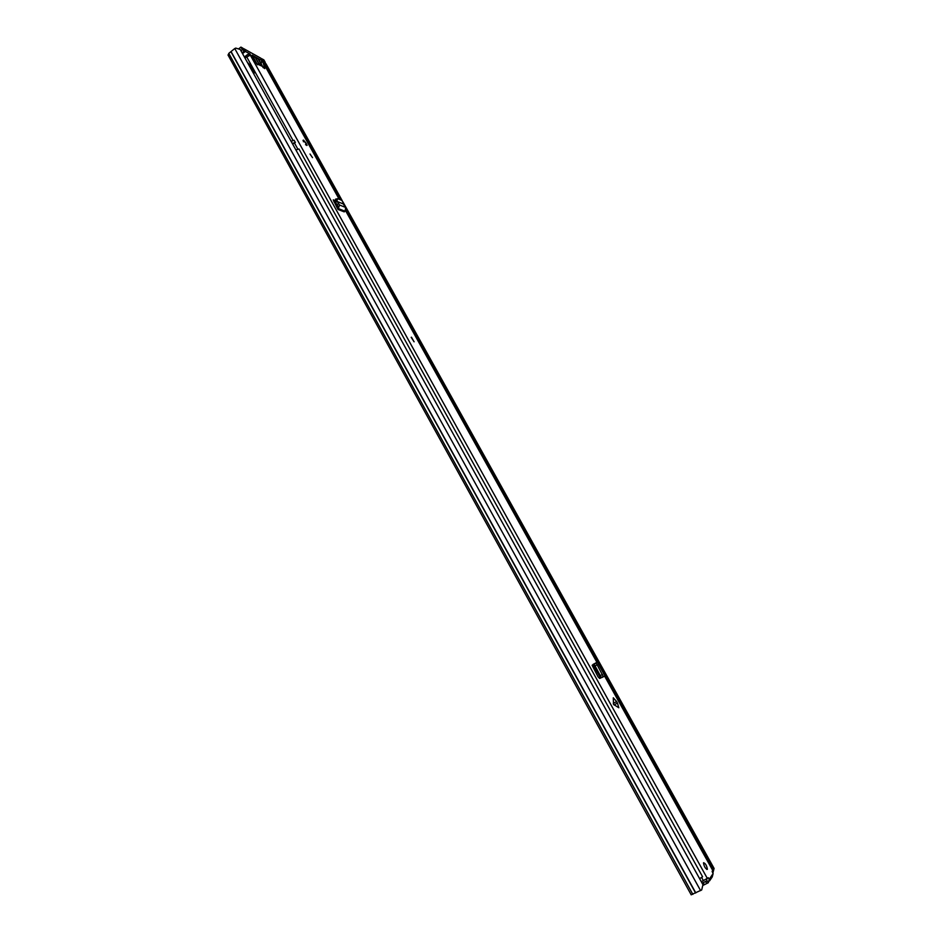 <?xml version="1.0" encoding="UTF-8"?>
<svg xmlns="http://www.w3.org/2000/svg" width="942" height="942" viewBox="0 0 942 942"><rect width="100%" height="100%" fill="white"/><g stroke="black" fill="none" stroke-linecap="round" stroke-linejoin="round"><path stroke-width="1.41" d="M228.223 55.189L228.776 53.388L234.758 48.548L235.794 48.101L240.234 49.479L702.944 884.679L701.696 889.954L691.275 894.7M342.817 201.718L714.083 868.418L712.87 873.057M264.101 63.385L265.974 63.738L342.17 200.575M265.974 63.738L264.784 63.821L312.026 148.683M313.274 150.944L316.736 157.161M710.763 864.968L713.094 869.16L714.083 868.418M264.784 63.821L263.854 63.644M712.635 872.633L713.094 869.16M667.725 852.239L662.956 843.691M240.975 50.833L242.377 49.738L240.916 47.1L242.989 48.254L244.449 50.892L242.377 49.738M261.476 59.134L265.303 62.466L263.819 63.597M263.348 61.371L262.712 61.854M260.369 62.466L262.441 60.877L258.026 58.428L263.03 67.424M256 58.757L257.719 58.251L252.162 55.166L257.449 64.692M244.402 57.003L247.546 54.577L247.923 55.26M251.055 55.896L249.971 53.953L247.546 54.577M249.971 53.953L245.403 51.421L242.53 53.635M242.047 52.752L244.449 50.892M259.203 64.515L260.604 63.444L262.159 66.234M253.575 73.558L254.528 72.828L252.597 71.804M254.528 72.828L250.525 65.61L247.428 62.466M258.885 63.95L260.604 63.444L257.719 58.251M245.403 51.421L243.943 48.784L261.005 58.298L262.441 60.877M265.303 62.466L263.878 59.899L261.911 58.804M259.003 63.856L256.118 58.663M240.916 47.1L238.526 48.949M259.285 64.657L255.27 57.45L252.951 56.602M335.788 199.045L335.446 202.212L337.036 201.564L335.446 202.212M338.896 208.794L345.043 211.22L344.219 211.868L338.06 209.465L339.532 205.015L337.189 201.494L343.229 203.931L343.029 202.612L341.958 200.422L337.695 198.68L337.071 200.199L335.281 200.599M343.229 203.931L345.679 207.464L345.043 211.22M613.289 703.497L616.61 701.484L613.277 697.787L613.501 704.392L618.823 707.772L617.446 702.991L614.137 705.016M703.592 862.731L703.486 863.002C704.192 866.628 705.464 868.759 707.289 869.384L707.383 869.125C706.677 865.498 705.417 863.367 703.592 862.731M411.489 337.212L414.021 341.769L411.489 337.212M310.012 154.017L312.508 157.644L310.012 154.017M303.571 140.099L307.127 145.268L303.571 140.099M702.131 883.219L706.959 880.841L708.313 882.748L709.208 879.298L708.349 877.756L707.595 878.132M712.694 870.337L712.128 871.515L713.129 873.528L712.246 876.92L709.55 880.9M263.065 62.443L264.784 68.613L262.265 66.293L256.66 63.726L250.466 55.072L244.932 57.957M708.349 877.756L701.366 881.747M601.985 677.522L605.129 675.779L599.654 678.452L598.052 676.839L592.129 665.299L594.614 663.545M338.06 209.465L337.142 207.805L338.06 206.263L335.552 202.495L333.88 201.788M333.244 199.904L337.142 207.805M333.503 199.904L335.281 200.622M616.61 701.484L617.446 702.991M706.959 880.841L706.677 879.074M261.746 64.939L261.028 62.867L262.5 61.748M257.519 64.763L258.332 64.138M708.078 882.854L702.744 885.515M594.249 663.804L593.342 664.263M605.129 675.779L597.44 661.967L593.907 664.051M604.317 676.226L603.269 676.568L597.146 664.793L596.027 663.097L595.108 663.368M595.733 663.003L596.616 662.379M595.756 663.05L595.108 663.415M594.061 664.051L601.396 677.628L594.061 664.051L595.921 663.027M602.586 677.192L601.396 677.628L593.86 664.086M337.212 201.494L337.071 200.199M338.555 203.578L337.083 204.826M411.171 337.342L414.115 341.781M316.076 157.479L316.818 157.126L340.615 199.881M346.044 209.63L710.845 864.933L710.056 865.392M311.355 149.001L312.096 148.648L313.274 150.767L312.944 151.862M312.532 151.12L313.274 150.767M295.906 149.978L298.967 148.977L702.579 876.743L699.612 878.674M292.291 143.443L295.352 142.454L294.139 140.276L291.09 141.265M292.621 144.032L295.352 142.454M234.758 48.548L700.601 890.614M231.073 51.563L695.797 892.922M230.943 51.716L695.596 893.004M228.776 53.388L692.841 894.37M709.208 879.298L713.129 873.528M262.759 61.889L339.25 199.315M345.561 210.667L596.875 662.25M604.587 676.085L712.8 870.526M250.195 54.93L707.36 878.462M246.498 56.508L293.056 140.476M294.634 143.325L297.872 149.177M701.613 877.438L703.474 880.782M260.993 63.444L261.605 64.551M703.132 882.548L704.251 884.573M705.546 881.347L706.665 883.361M597.146 664.793L595.285 665.817M602.503 674.425L600.643 675.449M603.375 676.427L601.514 677.451M604.952 675.873L597.263 662.049M339.532 205.015L345.679 207.464M306.727 145.48L306.268 143.478L302.994 140.334M303.418 141.759C303.242 139.958 304.172 140.523 306.232 143.443C307.151 145.103 306.915 145.504 305.514 144.656M227.988 54.966L691.228 894.853M263.313 67.765L258.226 58.616M288.876 137.261L284.672 129.69M335.505 199.174L337.295 198.786M706.747 869.442L707.383 869.125M262.995 62.113L339.391 199.374M345.632 210.584L596.969 662.202M604.682 676.038L712.835 870.384M593.024 664.499L600.607 678.134M596.027 663.097L594.178 664.122"/></g></svg>
